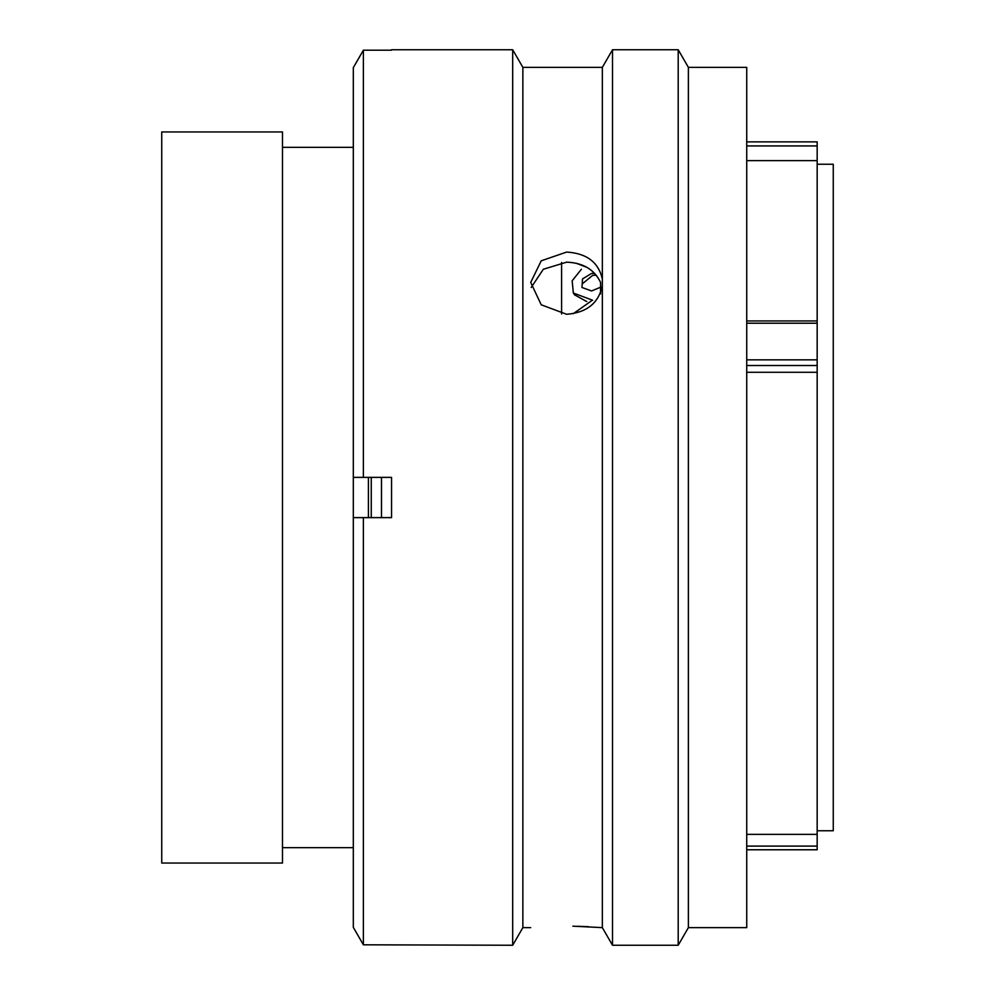 <?xml version="1.0" encoding="UTF-8"?>
<svg xmlns="http://www.w3.org/2000/svg" width="995" height="995" viewBox="0 0 995 995"><rect width="100%" height="100%" fill="white"/><g stroke="black" fill="none" stroke-linecap="round" stroke-linejoin="round"><path stroke-width="1.49" d="M746.735 320.95L817.169 320.95L817.169 145.917L746.735 145.917M746.735 141.875L817.169 141.875L817.169 145.917M282.481 863.051L282.481 131.949L161.737 131.949L161.737 863.051L282.481 863.051M352.914 147.347L282.481 147.347M352.914 847.653L282.481 847.653M368.411 517.624L368.411 477.376M353.312 131.949L353.312 863.051M561.59 313.96L561.59 262.456M817.169 830.75L833.263 830.75L833.263 164.25L817.169 164.25M746.735 372.279L817.169 372.279L817.169 834.37L746.735 834.37M817.169 320.95L817.169 372.279M817.169 834.37L817.169 849.718M594.699 273.401L591.577 273.451L582.523 278.911L581.951 287.48L591.577 290.95L600.246 287.368M596.366 275.292L592.771 275.279L582.286 283.861M592.634 300.254L573.344 293.003L572.15 280.789L581.391 269.259M573.207 313.736L592.249 300.303M585.794 266.921L576.217 263.24M586.814 301.584L574.525 294.818L573.344 293.003M381.483 517.624L381.483 477.376M371.259 517.624L371.259 477.376M566.628 252.071L541.23 260.802L530.708 282.431L541.23 304.806L566.628 314.283C586.702 312.666 598.604 303.152 602.348 285.727L602.348 279.147C598.604 262.307 586.702 253.29 566.628 252.071M531.181 287.48L543.357 269.247L566.628 262.17C583.07 262.779 594.388 269.533 600.582 282.418L600.545 293.923M688.378 67.361L688.378 927.639L746.735 927.639L746.735 67.361L688.378 67.361L678.204 49.75L678.204 945.25L688.378 927.639M530.708 927.639L522.86 927.639L522.86 67.361L602.348 67.361L612.51 49.75L612.51 945.25L678.204 945.25M612.51 49.75L678.204 49.75M602.348 285.727L602.348 927.639L612.51 945.25M602.348 67.361L602.348 279.147M602.348 927.626L572.871 926.183M522.86 67.361L512.686 49.75L512.686 945.25L522.86 927.639M391.545 50.198L363.374 50.198L363.374 477.376L391.545 477.376L391.545 517.624L363.374 517.624L363.374 944.802L512.686 945.25M391.545 49.75L512.686 49.75M363.374 517.624L353.312 517.624L353.312 927.352L363.374 944.802L353.312 927.352M353.312 67.648L363.374 50.198L353.312 67.648L353.312 477.376L363.374 477.376M577.175 926.27L588.505 926.693M746.735 846.111L817.169 846.111M817.169 365.526L746.735 365.526M746.735 359.842L817.169 359.842M817.169 323.213L746.735 323.213M817.169 160.63L746.735 160.63M746.735 849.767L817.169 849.767"/></g></svg>
